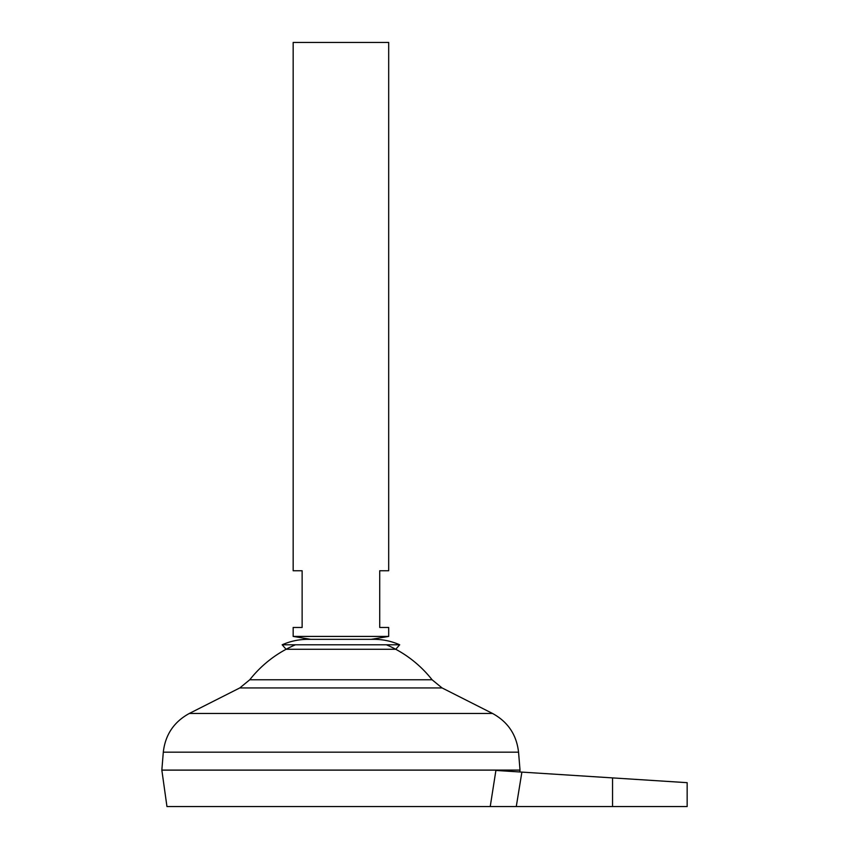 <?xml version="1.0" encoding="UTF-8"?>
<svg xmlns="http://www.w3.org/2000/svg" width="849" height="849" viewBox="0 0 849 849"><rect width="100%" height="100%" fill="white"/><g stroke="black" fill="none" stroke-linecap="round" stroke-linejoin="round"><path stroke-width="1.27" d="M399.688 644.784L282.165 644.784C290.39 641.165 298.997 639.35 307.975 639.329L373.878 639.329C382.857 639.35 391.463 641.165 399.688 644.784L395.761 649.273L286.092 649.273L282.165 644.784M388.683 636.421L293.17 636.421L293.17 627.464L302.127 627.464L302.127 570.751L293.17 570.751L293.17 42.45L388.683 42.45L388.683 570.751L379.726 570.751L379.726 627.464L388.683 627.464L388.683 636.421L371.225 639.329M520.013 770.075L161.841 770.075L163.305 752.172L518.548 752.172L520.013 770.075M386.391 644.784A115.984 115.984 0 0 1 432.077 679.762L249.776 679.762L239.789 687.934L189.348 713.447C173.96 721.841 165.279 734.746 163.305 752.172M295.463 644.784A115.984 115.984 0 0 0 249.776 679.762M519.758 771.964L520.013 770.139L161.841 770.139L166.956 806.55L490.234 806.55L495.901 770.446L490.234 806.55L687.159 806.55L687.159 782.672M496.018 770.446L521.891 772.102L516.277 806.55M612.543 806.55L612.543 777.896L687.159 782.672L521.891 772.102M432.077 679.762L442.064 687.934L492.505 713.447L189.348 713.447M442.064 687.934L239.789 687.934M492.505 713.447C507.893 721.841 516.574 734.746 518.548 752.172M310.628 639.329L293.17 636.421"/></g></svg>
